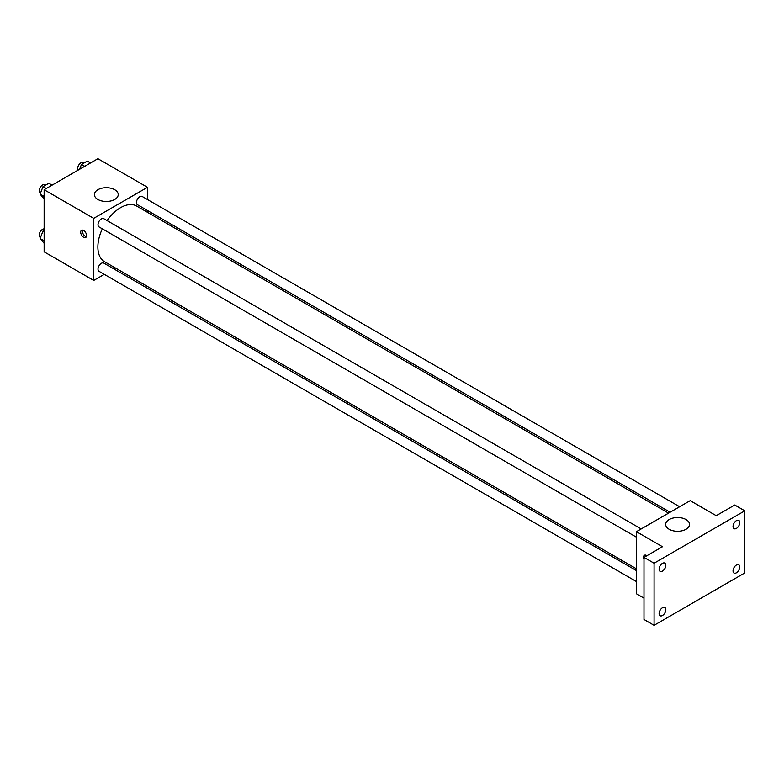 <?xml version="1.0" encoding="UTF-8"?>
<svg xmlns="http://www.w3.org/2000/svg" width="784" height="784" viewBox="0 0 784 784"><rect width="100%" height="100%" fill="white"/><g stroke="black" fill="none" stroke-linecap="round" stroke-linejoin="round"><path stroke-width="1.18" d="M104.282 274.341L93.708 280.437L44.139 251.821L44.139 189.738L97.912 158.691L147.47 187.317L147.47 199.518M115.346 267.952L113.788 268.853M102.332 228.82A32.124 18.551 120 0 0 97.873 246.989A32.124 18.551 120 0 0 104.527 261.699L636.422 568.792M668.546 513.148L136.651 206.055A32.124 18.551 120 0 0 107.085 220.588M147.47 210.494L147.47 212.297M93.708 280.437L93.708 218.354L147.47 187.317M679.62 506.748L142.188 196.47A4.753 2.744 120 0 0 138.523 197.744A4.753 2.744 120 0 0 136.455 202.527A4.753 2.744 120 0 0 137.435 204.702L670.114 512.236M636.422 570.595L103.743 263.052A4.753 2.744 120 0 0 100.087 264.326A4.753 2.744 120 0 0 98.01 269.108A4.753 2.744 120 0 0 98.99 271.284L636.422 581.571M636.422 537.177L98.99 226.899A4.753 2.744 -60 0 1 98.99 221.411A4.753 2.744 -60 0 1 103.743 218.667L641.175 528.945M93.708 218.354L44.139 189.738M97.882 199.459A11.917 6.88 180 0 1 94.394 194.589A11.917 6.88 180 0 1 106.31 187.709A11.917 6.88 180 0 1 118.227 194.589A11.917 6.88 180 0 1 110.867 200.949A11.917 6.88 180 0 1 97.882 199.459M86.563 235.572A4.155 2.401 60 0 1 85.701 237.474A4.155 2.401 60 0 1 81.546 235.082A4.155 2.401 60 0 1 81.546 230.28A4.155 2.401 60 0 1 84.75 231.388A4.155 2.401 60 0 1 86.563 235.572M86.367 236.68A4.155 2.401 60 0 1 83.241 234.102A4.155 2.401 60 0 1 82.575 230.104M643.987 598.143L636.422 593.772L636.422 531.689L690.194 500.653L716.233 515.686L734.716 505.014L744.8 510.835L744.8 572.918L654.072 625.309L643.987 619.487L643.987 557.395L662.47 546.722L636.422 531.689M654.072 625.309L654.072 563.216L643.987 557.395M654.072 563.216L744.8 510.835M669.164 529.278A11.917 6.88 180 0 1 665.675 524.418A11.917 6.88 180 0 1 677.592 517.538A11.917 6.88 180 0 1 689.508 524.418A11.917 6.88 180 0 1 682.149 530.768A11.917 6.88 180 0 1 669.164 529.278M643.987 559.149A4.155 2.401 60 0 1 644.428 555.248A4.155 2.401 60 0 1 646.898 555.719M645.281 556.65A4.155 2.401 60 0 1 645.457 555.072M736.401 528.416A4.753 2.744 -60 0 1 734.02 528.651A4.753 2.744 -60 0 1 733.295 524.839A4.753 2.744 -60 0 1 736.401 520.654A4.753 2.744 -60 0 1 738.773 520.419A4.753 2.744 -60 0 1 739.508 524.222A4.753 2.744 -60 0 1 736.401 528.416M662.47 571.095A4.753 2.744 -60 0 1 660.089 571.33A4.753 2.744 -60 0 1 659.364 567.518A4.753 2.744 -60 0 1 662.47 563.333A4.753 2.744 -60 0 1 664.842 563.098A4.753 2.744 -60 0 1 665.577 566.91A4.753 2.744 -60 0 1 662.47 571.095M662.47 615.489A4.753 2.744 -60 0 1 660.089 615.724A4.753 2.744 -60 0 1 659.364 611.912A4.753 2.744 -60 0 1 662.47 607.727A4.753 2.744 -60 0 1 664.842 607.492A4.753 2.744 -60 0 1 665.577 611.295A4.753 2.744 -60 0 1 662.47 615.489M736.401 572.8A4.753 2.744 -60 0 1 734.02 573.035A4.753 2.744 -60 0 1 733.295 569.233A4.753 2.744 -60 0 1 736.401 565.039A4.753 2.744 -60 0 1 738.773 564.803A4.753 2.744 -60 0 1 739.508 568.616A4.753 2.744 -60 0 1 736.401 572.8M44.139 198.92L40.102 194.128L43.012 186.631L48.833 183.27L52.087 185.151M44.139 196.461L40.102 194.128M46.266 188.513L43.012 186.631M45.629 185.112L44.933 184.71A4.753 2.744 120 0 0 41.278 185.984A4.753 2.744 120 0 0 39.2 190.767A4.753 2.744 120 0 0 40.18 192.942L40.494 193.119M79.576 169.285L81.458 164.434L87.279 161.073L90.532 162.954M84.711 166.316L81.458 164.434M84.074 162.915L83.378 162.513A4.753 2.744 120 0 0 79.723 163.787A4.753 2.744 120 0 0 77.645 168.57A4.753 2.744 120 0 0 78.037 170.167M44.139 243.314L40.102 238.522L43.012 231.015L44.139 230.369M44.139 240.855L40.102 238.522M44.139 231.672L43.012 231.015M44.139 228.879A4.753 2.744 120 0 0 39.2 235.161A4.753 2.744 120 0 0 40.18 237.336L40.494 237.513"/></g></svg>
